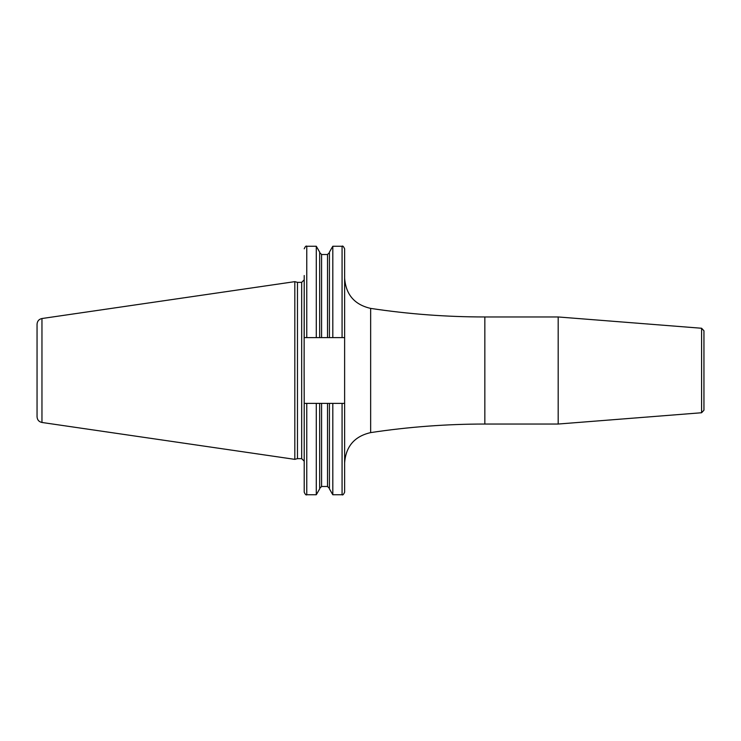 <?xml version="1.0" encoding="UTF-8"?>
<svg xmlns="http://www.w3.org/2000/svg" width="741" height="741" viewBox="0 0 741 741"><rect width="100%" height="100%" fill="white"/><g stroke="black" fill="none" stroke-linecap="round" stroke-linejoin="round"><path stroke-width="1.11" d="M37.05 370.5L37.05 324.197C37.282 321.094 38.921 319.204 41.959 318.528L294.816 281.645L294.816 459.355L41.959 422.472C38.921 421.796 37.282 419.906 37.05 416.803L37.05 370.5M294.816 459.355L297.465 458.642L297.465 282.358L294.816 281.645M344.621 391.267L344.621 403.382L304.218 403.382L304.116 370.5L304.218 279.811L304.218 337.618L344.621 337.618L344.621 248.8C343.481 246.42 342.638 245.567 342.073 246.253L342.073 337.618M344.621 349.733L344.621 337.618M344.621 349.724L344.621 391.276M344.621 403.382L344.621 492.2C343.518 494.562 342.666 495.414 342.073 494.747L342.073 403.382M558.186 370.5L558.186 316.963L484.836 316.963L484.836 424.037L558.186 424.037L558.186 370.5M701.597 328.254L701.597 412.746L703.95 410.208L703.95 330.792L701.597 328.254L558.186 316.963M319.677 403.382L319.677 488.884L316.287 494.747L316.287 403.382M319.677 337.618L319.677 252.116L316.287 246.253L316.287 337.618M319.677 488.402L321.585 486.494L321.585 403.382L327.513 403.382L327.513 486.494L329.421 488.402M329.421 403.382L329.421 488.884L332.811 494.747L342.073 494.747M329.421 337.618L329.421 252.116L332.811 246.253L332.811 337.618M332.811 403.382L332.811 494.747M297.465 282.358L301.67 282.358L301.67 458.642L304.218 461.189L304.218 403.382L304.218 492.2C305.301 494.543 306.144 495.396 306.765 494.747L316.287 494.747M304.218 337.618L304.218 275.532M41.959 422.472L41.959 318.528M344.621 278.144C345.862 294.622 354.541 304.708 370.648 308.395L370.648 432.605C354.541 436.292 345.862 446.378 344.621 462.856M306.765 403.382L306.765 494.747M306.765 337.618L306.765 246.253L316.287 246.253M327.513 337.618L327.513 254.506L329.421 252.598M321.585 337.618L321.585 254.506L327.513 254.506M297.465 458.642L301.67 458.642M301.67 282.358L304.218 279.811M370.648 432.605C408.495 426.899 446.564 424.037 484.836 424.037M370.648 308.395C408.495 314.101 446.564 316.963 484.836 316.963M701.597 412.746L558.186 424.037M321.585 486.494L327.513 486.494M332.811 246.253L342.073 246.253M306.765 246.253C306.144 245.604 305.301 246.457 304.218 248.8M321.585 254.506L319.677 252.598"/></g></svg>
